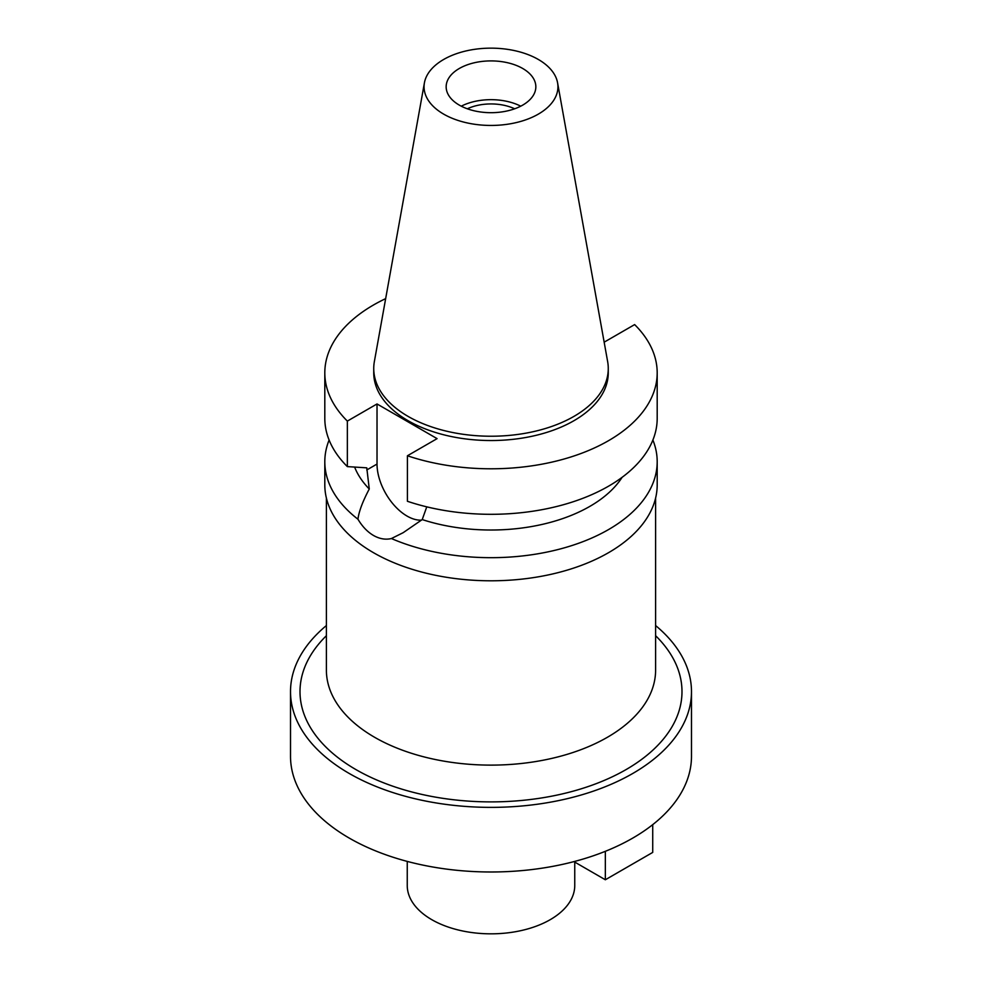 <?xml version="1.0" encoding="UTF-8"?>
<svg xmlns="http://www.w3.org/2000/svg" width="982" height="982" viewBox="0 0 982 982"><rect width="100%" height="100%" fill="white"/><g stroke="black" fill="none" stroke-linecap="round" stroke-linejoin="round"><path stroke-width="1.47" d="M443.668 59.472A66.936 38.642 180 0 1 513.39 50.377A66.936 38.642 180 0 1 557.58 82.807A66.936 38.642 180 0 1 538.332 114.121A66.936 38.642 180 0 1 462.227 121.694A66.936 38.642 180 0 1 424.42 82.807A66.936 38.642 180 0 1 443.668 59.472M459.294 68.495A44.841 25.888 0 0 0 446.159 86.797A44.841 25.888 0 0 0 473.84 110.721A44.841 25.888 0 0 0 522.706 105.111A44.841 25.888 0 0 0 535.841 86.797A44.841 25.888 0 0 0 508.16 62.873A44.841 25.888 0 0 0 459.294 68.495M557.58 82.807L607.637 361.548A117.263 67.697 180 0 1 608.263 368.532A117.263 67.697 180 0 1 573.918 416.405A117.263 67.697 180 0 1 446.123 431.073A117.263 67.697 180 0 1 373.737 368.532A117.263 67.697 180 0 1 374.363 361.548L424.42 82.807M373.737 368.532L373.737 372.841A117.263 67.697 0 0 0 446.123 435.382A117.263 67.697 0 0 0 573.918 420.713A117.263 67.697 0 0 0 608.263 372.841L608.263 368.532M603.967 341.135L604.973 341.711L634.642 324.588A166.191 95.954 180 0 1 657.191 372.841A166.191 95.954 180 0 1 608.521 440.685A166.191 95.954 180 0 1 407.42 455.771L437.088 438.635L377.027 403.958L347.358 421.094A166.191 95.954 180 0 1 324.809 372.841A166.191 95.954 180 0 1 373.479 304.997A166.191 95.954 180 0 1 385.668 298.626M354.625 467.088A139.812 80.72 0 0 0 369.269 488.999C362.653 501.532 358.872 511.61 357.951 519.22A166.191 95.954 180 0 1 324.809 461.724A166.191 95.954 180 0 1 329.105 440.046M324.809 372.841L324.809 418.357A166.191 95.954 0 0 0 347.358 466.61L366.777 467.837L369.269 488.999M347.358 421.094L347.358 466.61M421.511 520.141A42.472 24.525 60 0 1 407.064 516.078A42.472 24.525 60 0 1 377.027 464.056L377.027 403.958M657.191 372.841L657.191 418.357A166.191 95.954 0 0 1 608.521 486.2A166.191 95.954 0 0 1 407.42 501.286L407.42 455.771M357.951 519.22C362.309 526.524 367.489 531.937 373.479 535.46C379.543 538.897 385.521 539.928 391.413 538.541L403.185 532.674L422.223 519.576L426.765 506.847M422.223 519.576A139.812 80.72 0 0 0 589.863 506.368A139.812 80.72 0 0 0 622.122 477.301M324.809 461.724L324.809 484.838A166.191 95.954 0 0 0 427.403 573.488A166.191 95.954 0 0 0 608.521 552.694A166.191 95.954 0 0 0 657.191 484.838L657.191 461.724A166.191 95.954 180 0 1 608.521 529.58A166.191 95.954 180 0 1 391.413 538.541M652.895 440.046A166.191 95.954 180 0 1 657.191 461.724M326.392 498.058L326.392 670.08A164.608 95.033 0 0 0 428.005 757.883A164.608 95.033 0 0 0 607.392 737.286A164.608 95.033 0 0 0 655.608 670.08L655.608 498.058M326.392 635.698A190.987 110.266 0 0 0 374.105 778.824A190.987 110.266 0 0 0 626.05 769.593A190.987 110.266 0 0 0 655.608 635.698M655.608 625.546A200.488 115.753 180 0 1 691.488 691.623A200.488 115.753 180 0 1 632.764 773.472A200.488 115.753 180 0 1 414.281 798.562A200.488 115.753 180 0 1 290.512 691.623A200.488 115.753 180 0 1 326.392 625.546M290.512 691.623L290.512 756.238A200.488 115.753 0 0 0 414.281 863.178A200.488 115.753 0 0 0 632.764 838.088A200.488 115.753 0 0 0 691.488 756.238L691.488 691.623M407.248 861.398L407.248 885.469A83.752 48.351 0 0 0 458.95 930.15A83.752 48.351 0 0 0 550.227 919.668A83.752 48.351 0 0 0 574.752 885.469L574.752 862.098M514.654 108.793A37.463 21.629 0 0 0 467.346 108.793M461.27 106.179A44.841 25.888 180 0 1 520.73 106.179M652.723 824.647L652.723 852.413L605.342 879.762L573.93 861.619M605.342 851.32L605.342 879.762M366.777 469.973L377.027 464.056"/></g></svg>

